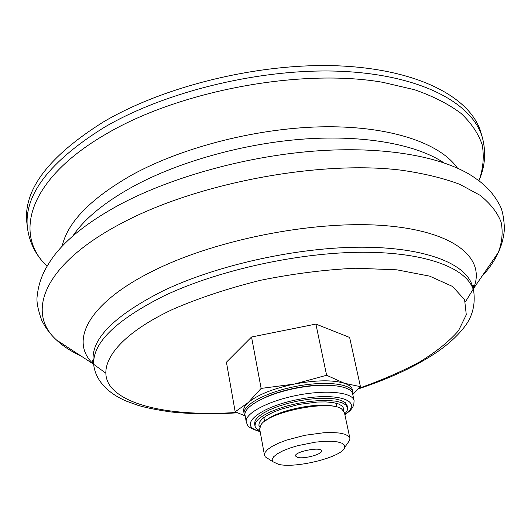 <?xml version="1.0" encoding="UTF-8"?>
<svg xmlns="http://www.w3.org/2000/svg" width="531" height="531" viewBox="0 0 531 531"><rect width="100%" height="100%" fill="white"/><g stroke="black" fill="none" stroke-linecap="round" stroke-linejoin="round"><path stroke-width="0.8" d="M103.525 121.858C166.236 84.867 264.179 61.762 342.747 66.056C421.501 70.318 471.82 99.031 481.113 133.148L482.48 137.954C473.254 104.056 422.922 75.575 344.042 71.453C265.354 67.298 167.185 90.429 104.322 127.307C49.171 161.723 23.55 195.302 27.453 228.051L26.889 223.086C22.959 190.131 48.507 156.386 103.525 121.858M352.969 394.307L360.443 386.654L349.624 337.444L315.892 324.069L251.541 337.006L226.425 362.202L235.167 411.784L244.964 415.833M360.443 386.654L344.367 383.269L326.611 375.264L294.3 384.072L261.126 388.413L251.541 337.006M261.126 388.413L248.256 402.551L235.167 411.784M326.611 375.264L315.892 324.069M278.669 464.379L272.834 461.698L272.177 459.434L273.624 456.793L277.142 453.919L282.552 450.992L289.554 448.177L297.725 445.668L315.527 442.144L324.043 441.347L331.583 441.281L337.703 441.925L342.05 443.239L344.4 445.131L344.646 447.48C342.827 456.839 296.099 468.694 278.669 464.379M297.718 457.43L295.515 456.023C293.968 451.748 321.321 446.332 321.52 450.879C322.762 454.131 304.303 459.196 297.718 457.43M268.713 459.049L265.308 456.866L264.484 455.206L265.055 452.485L267.677 449.465L272.27 446.299L278.636 443.133L286.468 440.139L304.92 435.281L323.824 432.738L332.214 432.526L339.302 433.024L344.758 434.205L348.329 435.997L349.896 438.294L349.77 440.146L347.453 443.465M264.484 455.206L259.666 428.929L261.06 424.681C269.011 411.731 329.14 399.823 341.433 408.77L344.334 412.162L349.896 438.294M245.216 416.191L244.121 413.768C242.176 405.239 265.633 392.329 295.263 386.515C324.872 380.594 351.482 383.594 352.936 392.223L352.843 394.885M264.79 397.619C281.41 389.681 309.274 384.159 327.667 385.167M244.121 413.768L243.683 411.313C243.225 408.658 244.751 405.737 248.256 402.551C257.482 394.838 272.834 388.679 294.3 384.072C315.905 380.037 332.592 379.765 344.367 383.269C349.113 384.889 351.794 387.066 352.405 389.787L352.936 392.223M259.765 427.13L258.849 425.238L259.367 422.311L261.936 419.098L266.462 415.76L272.748 412.454L280.507 409.355L298.814 404.43L317.611 402.013L325.961 401.914L333.037 402.578L338.493 403.938L342.09 405.93L343.69 408.439L343.564 410.536M259.984 430.668C257.024 429.44 255.351 427.847 254.966 425.908L255.537 422.722L258.331 419.224L263.263 415.581L270.126 411.976L278.589 408.598L288.24 405.624L298.568 403.215L309.042 401.502L319.091 400.573L328.204 400.474L335.924 401.19L341.871 402.684L345.787 404.854L347.533 407.582C347.911 409.52 346.969 411.625 344.705 413.895M245.043 415.196C243.125 406.799 266.323 394.062 295.621 388.32C324.892 382.466 351.197 385.4 352.63 393.896L354.084 400.626C352.684 392.256 326.353 389.455 297.008 395.323C267.644 401.078 244.366 413.709 246.258 421.979L245.043 415.196M254.966 425.908L254.575 423.745L255.139 420.539L257.933 417.027L262.858 413.37L269.708 409.759L278.164 406.368L287.809 403.394L298.13 400.985L308.591 399.279L318.64 398.356L327.746 398.263L335.459 398.993L341.406 400.5L345.329 402.684L347.068 405.432L347.533 407.582M47.093 266.31L45.978 265.161C13.507 233.255 28.926 178.343 106.738 133.639C180.301 90.443 301.581 68.041 382.851 82.325L414.811 89.805C433.482 96.383 448.927 104.275 461.147 113.481C471.448 123.252 478.471 133.706 482.221 144.85C484.192 156.2 483.283 167.696 479.493 179.325L478.902 180.812M62.114 246.331C67.497 222.257 90.768 198.461 131.92 174.938C183.58 146.536 260.382 127.254 326.094 126.763C391.885 126.305 440.431 143.649 457.397 168.061M72.767 236.103C84.336 218.832 104.594 202.218 133.527 186.262C179.378 161.431 244.824 143.158 305.212 138.963C365.62 134.854 416.709 144.678 443.657 162.665M81.256 356.075C71.247 351.535 62.97 346.159 56.432 339.946C50.379 334.371 45.467 327.819 41.703 320.279C37.681 308.916 36.214 300.646 37.303 295.475C38.444 284.171 42.261 273.551 48.739 263.628C60.733 243.629 84.137 224.095 118.957 205.019C172.15 176.478 249.749 155.211 320.193 150.671C390.69 146.204 448.337 158.178 476.36 178.954C486.13 185.664 493.704 194.027 499.067 204.043C502.047 208.411 503.839 216.615 504.45 228.655C503.846 237.058 501.802 244.983 498.33 252.444C494.646 260.681 489.044 268.805 481.524 276.817M93.642 364.239L56.432 339.946C25.833 312.527 43.243 264.172 121.957 223.053C196.921 183.089 319.35 160.01 401.204 170.179C423.725 173.405 443.259 178.117 459.8 184.33L479.978 195.235C490.319 203.499 497.368 212.466 501.118 222.131C503.083 232.027 502.153 242.136 498.33 252.444L473.181 289.09M154.415 270.286C218.195 238.592 318.985 219.495 387.929 225.894C457.184 232.173 486.117 259.699 473.373 288.652L473.499 285.625C472.716 284.55 472.371 284.815 472.471 286.421C466.849 264.199 426.526 247.34 362.242 247.2C298.103 247.048 216.867 264.989 162.858 290.955C113.747 315.938 90.555 339.455 93.283 361.505C92.766 359.985 92.348 359.865 92.029 361.153L93.303 363.908C69.123 341.586 87.535 302.922 154.415 270.286M473.068 289.342L465.475 301.781M105.609 373.041L93.841 364.432M237.45 412.799C213.528 414.372 191.379 414.094 170.995 411.963C157.322 410.005 146.35 407.808 138.067 405.359L127.075 401.403C117.776 397.699 97.246 386.953 93.894 366.171C91.193 344.307 114.444 320.93 163.667 296.052C217.79 270.179 299.185 252.232 363.416 252.258C427.78 252.278 468.11 268.932 473.685 290.968L472.471 286.421M236.607 412.428C180.772 416.238 131.084 408.452 112.506 388.772C94.126 369.211 113.627 337.052 172.814 309.314C199.092 297.957 228.317 288.287 260.475 280.302C293.258 273.671 325.025 269.648 355.777 268.228L396.903 269.828L429.705 276.153L452.478 286.428L464.585 299.65L466.291 314.75L458.485 330.733C449.06 341.526 436.077 351.953 419.536 362.009C401.423 371.66 381.231 380.415 358.969 388.254M266.15 420.26C277.952 409.972 320.206 401.609 335.041 406.62M264.172 418.242L263.495 417.784M336.554 403.321L336.096 403.998M260.084 431.192L259.579 431.072C236.839 426.22 258.252 407.144 298.296 399.465C338.293 391.513 364.498 401.277 344.811 414.412M478.716 180.673L479.493 179.325C485.115 165.924 486.111 152.138 482.48 137.954M47.213 266.111L45.978 265.161C35.677 254.92 29.497 242.548 27.453 228.051M93.894 366.171L93.283 361.505M473.685 290.968C475.497 304.608 472.484 316.522 464.638 326.698C457.835 335.572 448.715 343.988 437.265 351.934C416.052 366.125 392.296 377.554 358.352 388.911M344.646 447.48L349.77 440.146M272.834 461.698L265.308 456.866M263.688 417.638L264.85 421.163M336.315 403.255L336.588 406.958M246.258 421.979C247.984 425.457 246.178 427.07 258.75 431.225L260.144 431.53M344.885 414.751C351.482 409.826 350.52 410.005 352.445 407.669L353.792 404.921L354.084 400.626"/></g></svg>

